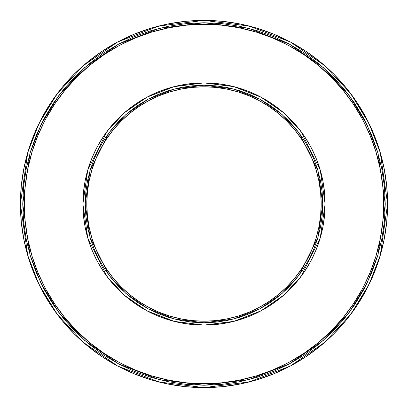 <?xml version="1.0" encoding="UTF-8"?>
<svg xmlns="http://www.w3.org/2000/svg" width="408" height="408" viewBox="0 0 408 408"><rect width="100%" height="100%" fill="white"/><g stroke="black" fill="none" stroke-linecap="round" stroke-linejoin="round"><path stroke-width="0.61" d="M387.58 201.328L387.6 204L380.256 152.592L369.036 123.547L350.88 93.84L324.722 65.673L290.399 41.998L249.196 26.051L204 20.4L158.804 26.051L117.601 41.998L83.278 65.673L57.12 93.84L38.964 123.547L27.744 152.592L20.4 204L22.746 204L29.993 153.25L41.075 124.573L58.997 95.248L84.818 67.437L118.703 44.069L159.385 28.32L204 22.746L248.615 28.32L289.298 44.069L323.182 67.437L349.003 95.248L366.925 124.573L378.007 153.25L385.254 204L387.6 204A183.6 183.6 0 0 1 204 387.6A183.6 183.6 0 0 1 20.4 204A183.6 183.6 0 0 1 204 20.4A183.6 183.6 0 0 1 387.6 204L386.718 221.998L384.071 239.817L379.695 257.295L373.626 274.263L365.92 290.547L356.658 306.005L365.92 290.547L356.658 306.005L345.923 320.474L333.826 333.826L320.474 345.923L306.005 356.658L290.547 365.92L274.263 373.626L257.295 379.695L274.263 373.626L257.295 379.695L239.817 384.071L221.998 386.718L204 387.6L186.002 386.718L168.183 384.071L150.705 379.695L133.737 373.626L117.453 365.92L101.995 356.658L117.453 365.92L101.995 356.658L87.526 345.923L74.174 333.826L62.077 320.474L51.342 306.005L42.08 290.547L34.374 274.263L28.305 257.295L34.374 274.263L28.305 257.295L23.929 239.817L21.282 221.998L20.4 204L21.282 186.002L23.929 168.183L28.305 150.705L34.374 133.737L42.08 117.453L51.342 101.995L42.08 117.453L51.342 101.995L62.077 87.526L74.174 74.174L87.526 62.077L101.995 51.342L117.453 42.08L133.737 34.374L150.705 28.305L133.737 34.374L150.705 28.305L168.183 23.929L186.002 21.282L204 20.4L221.998 21.282L239.817 23.929L257.295 28.305L274.263 34.374L290.547 42.08L306.005 51.342L290.547 42.08L306.005 51.342L320.474 62.077L333.826 74.174L346.214 87.878M325.1 204L320.255 170.09L300.88 131.34L283.626 112.761L260.987 97.15L233.809 86.629L204 82.901L174.191 86.629L147.013 97.15L124.374 112.761L107.12 131.34L87.746 170.09L82.901 204L85.246 204L89.995 170.748L108.997 132.748L125.914 114.526L148.114 99.215L174.767 88.898L204 85.246L233.233 88.898L259.886 99.215L282.086 114.526L299.003 132.748L318.005 170.748L322.754 204L325.1 204L324.513 215.868L322.769 227.623L319.882 239.154L315.879 250.344L310.799 261.084L304.689 271.279L297.611 280.821L289.629 289.629L280.821 297.611L271.279 304.689L261.084 310.799L250.344 315.879L239.154 319.882L227.623 322.769L215.868 324.513L204 325.1L192.132 324.513L180.377 322.769L168.846 319.882L157.656 315.879L146.916 310.799L136.721 304.689L127.179 297.611L118.371 289.629L110.389 280.821L103.311 271.279L97.201 261.084L92.121 250.344L88.118 239.154L85.231 227.623L83.487 215.868L82.901 204A121.099 121.099 0 0 1 204 82.901A121.099 121.099 0 0 1 325.1 204A121.099 121.099 0 0 1 204 325.1A121.099 121.099 0 0 1 82.901 204L83.487 192.132L85.231 180.377L88.118 168.846L92.121 157.656L97.201 146.916L103.311 136.721L110.389 127.179L118.371 118.371L127.179 110.389L136.721 103.311L146.916 97.201L157.656 92.121L168.846 88.118L180.377 85.231L192.132 83.487L204 82.901L215.868 83.487L227.623 85.231L239.154 88.118L250.344 92.121L261.084 97.201L271.279 103.311L280.821 110.389L289.629 118.371L297.611 127.179L304.689 136.721L310.799 146.916L315.879 157.656L319.882 168.846L322.769 180.377L324.513 192.132L325.1 204L322.754 204L322.182 192.362L320.474 180.831L317.638 169.529L313.716 158.554L308.734 148.017L302.741 138.021L295.8 128.663L287.971 120.028L279.337 112.2L269.979 105.259L259.983 99.266L249.446 94.284L238.471 90.362L227.169 87.526L215.638 85.818L204 85.246L192.362 85.818L180.831 87.526L169.529 90.362L158.554 94.284L148.017 99.266L138.021 105.259L128.663 112.2L120.028 120.028L112.2 128.663L105.259 138.021L99.266 148.017L94.284 158.554L90.362 169.529L87.526 180.831L85.818 192.362L85.246 204L85.818 215.638L87.526 227.169L90.362 238.471L94.284 249.446L99.266 259.983L105.259 269.979L112.2 279.337L120.028 287.971L128.663 295.8L138.021 302.741L148.017 308.734L158.554 313.716L169.529 317.638L180.831 320.474L192.362 322.182L204 322.754L215.638 322.182L227.169 320.474L238.471 317.638L249.446 313.716L259.983 308.734L269.979 302.741L279.337 295.8L287.971 287.971L295.8 279.337L302.741 269.979L308.734 259.983L313.716 249.446L317.638 238.471L320.474 227.169L322.182 215.638L322.754 204L318.005 237.252L299.003 275.252L282.086 293.474L259.886 308.785L233.233 319.102L204 322.754L174.767 319.102L148.114 308.785L125.914 293.474L108.997 275.252L89.995 237.252L85.246 204L82.901 204L87.746 237.91L107.12 276.66L124.374 295.239L147.013 310.85L174.191 321.371L204 325.1L233.809 321.371L260.987 310.85L283.626 295.239L300.88 276.66L320.255 237.91L325.1 204M383.693 204A179.693 179.693 0 0 1 204 383.693A179.693 179.693 0 0 1 24.307 204L25.174 186.385L27.759 168.943L32.043 151.837L37.985 135.237L45.523 119.294L54.59 104.168L65.096 90.005L76.939 76.939L90.005 65.096L104.168 54.59L119.294 45.523L135.237 37.985L151.837 32.043L168.943 27.759L186.385 25.174L204 24.307L221.615 25.174L239.057 27.759L256.163 32.043L272.763 37.985L288.706 45.523L303.832 54.59L317.995 65.096L331.061 76.939L342.904 90.005L353.41 104.168L362.477 119.294L370.015 135.237L375.957 151.837L380.241 168.943L382.826 186.385L383.693 204L382.826 221.615L380.241 239.057L375.957 256.163L370.015 272.763L362.477 288.706L353.41 303.832L342.904 317.995L331.061 331.061L317.995 342.904L303.832 353.41L288.706 362.477L272.763 370.015L256.163 375.957L239.057 380.241L221.615 382.826L204 383.693L186.385 382.826L168.943 380.241L151.837 375.957L135.237 370.015L119.294 362.477L104.168 353.41L90.005 342.904L76.939 331.061L65.096 317.995L54.59 303.832L45.523 288.706L37.985 272.763L32.043 256.163L27.759 239.057L25.174 221.615L24.307 204A179.693 179.693 0 0 1 204 24.307A179.693 179.693 0 0 1 383.693 204L382.826 186.385M320.627 192.515L321.193 204A117.193 117.193 0 0 1 204 321.193A117.193 117.193 0 0 1 86.807 204L87.373 192.515L89.061 181.137L91.856 169.983L95.727 159.151L100.648 148.757L106.559 138.893L113.409 129.652L121.135 121.135L129.652 113.409L138.893 106.559L148.757 100.648L159.151 95.727L169.983 91.856L181.137 89.061L192.515 87.373L204 86.807L215.485 87.373L226.863 89.061L238.017 91.856L248.849 95.727L259.243 100.648L269.107 106.559L278.348 113.409L286.865 121.135L294.591 129.652L301.441 138.893L307.351 148.757L312.273 159.151L316.144 169.983L318.939 181.137L320.627 192.515L321.193 204L320.627 215.485L318.939 226.863L316.144 238.017L312.273 248.849L307.351 259.243L301.441 269.107L294.591 278.348L286.865 286.865L278.348 294.591L269.107 301.441L259.243 307.351L248.849 312.273L238.017 316.144L226.863 318.939L215.485 320.627L204 321.193L192.515 320.627L181.137 318.939L169.983 316.144L159.151 312.273L148.757 307.351L138.893 301.441L129.652 294.591L121.135 286.865L113.409 278.348L106.559 269.107L100.648 259.243L95.727 248.849L91.856 238.017L89.061 226.863L87.373 215.485L86.807 204L87.373 192.515M386.662 185.467L386.891 187.853M386.947 188.537L386.667 185.497M386.835 187.231L386.738 186.237M386.672 185.584L386.626 185.13M387.524 198.614L387.539 199.247M387.304 193.621L387.442 196.35L387.304 193.621M387.585 201.46L387.559 200.119L387.585 201.46M355.383 100.118L355.705 100.587M346.127 87.776L345.617 87.154M346.479 88.204L345.556 87.077M344.903 86.292L345.433 86.924M345.744 87.307L345.382 86.868L345.744 87.307M357.041 102.571L356.628 101.949M355.439 100.2L355.924 100.909L355.439 100.2M345.392 86.879L346.428 88.138M346.831 88.638L344.898 86.287M345.081 86.506L346.015 87.633M356.087 101.148L355.694 100.572M355.659 100.521L356.077 101.133M347.789 89.837L347.57 89.561M347.116 88.995L346.142 87.791M345.479 86.986L346.091 87.73M347.825 89.877L348.095 90.219M345.418 86.914L356.658 101.995L365.92 117.453L373.626 133.737L379.695 150.705L373.626 133.737L379.695 150.705L384.071 168.183L386.718 186.002L387.6 204.607L387.6 204L387.6 204.607L387.6 204L387.6 204.607L387.6 204L387.6 204.607L387.6 204L385.254 204L384.382 186.232L381.776 168.637L377.451 151.383L371.459 134.635L363.854 118.555L354.71 103.301L344.112 89.01L332.168 75.832L318.99 63.888L304.7 53.29L289.445 44.146L273.365 36.542L256.617 30.549L239.363 26.224L221.768 23.618L204 22.746L186.232 23.618L168.637 26.224L151.383 30.549L134.635 36.542L118.555 44.146L103.301 53.29L89.01 63.888L75.832 75.832L63.888 89.01L53.29 103.301L44.146 118.555L36.542 134.635L30.549 151.383L26.224 168.637L23.618 186.232L22.746 204L23.618 221.768L26.224 239.363L30.549 256.617L36.542 273.365L44.146 289.445L53.29 304.7L63.888 318.99L75.832 332.168L89.01 344.112L103.301 354.71L118.555 363.854L134.635 371.459L151.383 377.451L168.637 381.776L186.232 384.382L204 385.254L221.768 384.382L239.363 381.776L256.617 377.451L273.365 371.459L289.445 363.854L304.7 354.71L318.99 344.112L332.168 332.168L344.112 318.99L354.71 304.7L363.854 289.445L371.459 273.365L377.451 256.617L381.776 239.363L384.382 221.768L385.254 204L378.007 254.75L366.925 283.427L349.003 312.752L323.182 340.563L289.298 363.931L248.615 379.68L204 385.254L159.385 379.68L118.703 363.931L84.818 340.563L58.997 312.752L41.075 283.427L29.993 254.75L22.746 204L20.4 204L27.744 255.408L38.964 284.452L57.12 314.16L83.278 342.327L117.601 366.002L158.804 381.949L204 387.6L249.196 381.949L290.399 366.002L324.722 342.327L350.88 314.16L369.036 284.452L380.256 255.408L387.6 203.908M89.061 181.137L91.856 169.983L95.727 159.151M113.409 129.652L121.135 121.135L129.652 113.409L138.893 106.559M159.151 95.727L169.983 91.856L181.137 89.061M192.515 87.373L204 86.807L215.485 87.373M226.863 89.061L238.017 91.856L248.849 95.727M278.348 113.409L286.865 121.135L294.591 129.652L301.441 138.893M312.273 159.151L316.144 169.983L318.939 181.137M87.373 215.485L86.807 204A117.193 117.193 0 0 1 204 86.807A117.193 117.193 0 0 1 321.193 204L320.627 215.485M318.939 226.863L316.144 238.017L312.273 248.849M294.591 278.348L286.865 286.865L278.348 294.591L269.107 301.441M248.849 312.273L238.017 316.144L226.863 318.939M215.485 320.627L204 321.193L192.515 320.627M181.137 318.939L169.983 316.144L159.151 312.273M129.652 294.591L121.135 286.865L113.409 278.348L106.559 269.107M95.727 248.849L91.856 238.017L89.061 226.863M357.367 103.066L365.905 117.417M28.305 150.705L34.374 133.737M101.995 51.342L117.453 42.08M257.295 28.305L274.263 34.374M379.695 257.295L373.626 274.263M306.005 356.658L290.547 365.92M150.705 379.695L133.737 373.626M51.342 306.005L42.08 290.547M353.731 97.747L354.542 98.899M352.191 95.61L352.548 96.099M352.895 96.579L353.384 97.257M351.451 94.605L351.987 95.334M347.08 88.949L348.151 90.296M348.6 90.867L348.988 91.361M344.418 85.716L345.091 86.516M345.856 87.445L346.989 88.832M344.214 85.471L343.546 84.686M345.581 87.108L344.459 85.762M348.294 90.474L346.596 88.347M356.587 101.893L355.414 100.164M355.072 99.664L354.68 99.098M354.322 98.588L353.741 97.762M354.532 98.889L357.199 102.811M354.384 98.675L355.735 100.633M356.031 101.067L357.418 103.142M345.765 87.327L346.963 88.801M347.427 89.377L348.656 90.933M346.978 88.822L345.923 87.526M352.364 95.849L350.926 93.901M351.91 95.232L352.415 95.916M351.41 94.549L350.89 93.855M351.482 94.646L350.288 93.055M349.865 92.499L349.61 92.167L349.865 92.499M349.029 91.412L347.942 90.03M346.662 88.429L345.841 87.424M353.277 97.109L352.629 96.206M351.466 94.625L350.299 93.07M348.59 90.851L349.228 91.667M349.034 91.423L347.932 90.015M346.234 87.904L345.525 87.037M343.597 84.742L342.868 83.895M346.326 88.016L346.729 88.511M351.217 94.294L354.078 98.236M354.124 98.302L354.394 98.685M353.721 97.731L352.961 96.665M352.874 96.553L353.481 97.395M354.113 98.287L354.71 99.139M352.395 95.89L350.855 93.804M350.339 93.121L349.013 91.397M347.381 89.321L347.988 90.086M350.569 93.427L351.13 94.172M350.696 93.595L350.197 92.932M350.044 92.733L349.187 91.621M349.07 91.463L347.33 89.255M347.412 89.362L348.121 90.255M345.918 87.516L346.657 88.424M346.759 88.546L347.647 89.653M386.243 181.733L386.361 182.723M386.942 188.46L386.871 187.665M386.835 187.282L386.748 186.344M386.718 186.002L386.682 185.645M386.57 184.6L386.417 183.197M387.115 190.653L387.044 189.756M387.498 197.926L387.462 196.911M387.376 194.942L387.427 195.988M386.396 183.003L386.519 184.125M386.366 182.728L386.213 181.489M386.126 180.769L386.06 180.254M387.085 190.235L386.891 187.889M386.886 187.818L386.667 185.528M386.656 185.411L386.238 181.677M386.034 180.086L385.509 176.373M387.6 204.607L387.6 204M386.942 188.445L387.003 189.23M387.488 197.513L387.524 198.66M387.105 190.546L387.187 191.684M387.416 195.774L387.457 196.727M386.85 187.405L386.769 186.558M386.764 186.476L386.59 184.753M386.575 184.63L386.407 183.1M386.34 182.539L386.065 180.311M387.197 191.852L387.1 190.495M387.595 202.796L387.6 203.98M387.37 194.82L387.304 193.555M387.488 197.559L387.529 198.793M387.518 198.487L387.462 196.947M387.452 196.585L387.269 192.953L387.452 196.585M387.279 193.132L387.421 195.962M288.706 45.523L272.763 37.985M204 24.307L186.385 25.174M45.523 119.294L37.985 135.237M24.307 204L25.174 221.615M119.294 362.477L135.237 370.015M204 383.693L221.615 382.826M362.477 288.706L370.015 272.763M83.487 215.868L85.231 227.623M103.311 271.279L110.389 280.821M118.371 289.629L127.179 297.611M180.377 322.769L192.132 324.513M215.868 324.513L227.623 322.769M271.279 304.689L280.821 297.611M322.769 227.623L324.513 215.868M324.513 192.132L322.769 180.377M310.799 146.916L304.689 136.721L297.611 127.179L289.629 118.371M227.623 85.231L215.868 83.487M192.132 83.487L180.377 85.231M136.721 103.311L127.179 110.389M85.231 180.377L83.487 192.132"/></g></svg>
